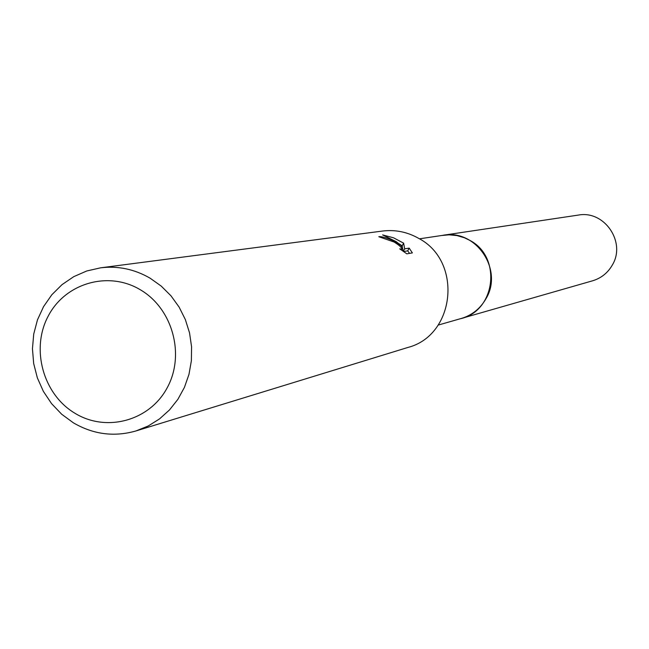 <?xml version="1.0" encoding="UTF-8"?>
<svg xmlns="http://www.w3.org/2000/svg" width="649" height="649" viewBox="0 0 649 649"><rect width="100%" height="100%" fill="white"/><g stroke="black" fill="none" stroke-linecap="round" stroke-linejoin="round"><path stroke-width="0.97" d="M441.718 235.498L449.067 234.833L456.904 235.563L464.481 237.785L469.835 240.39C501.766 256.907 495.82 310.336 461.252 318.472L438.18 325.092M442.147 235.433C451.899 233.827 461.131 235.473 469.844 240.373C502.237 257.118 495.503 311.439 460.246 318.764M100.587 267.826L382.545 231.044C395.282 229.503 407.321 231.936 418.654 238.353C462.834 261.304 455.347 335.371 407.832 347.475L136.006 430.936C114.208 437.166 93.334 434.457 73.378 422.824L61.679 414.232L51.579 403.646L43.386 391.396L37.358 377.88L33.675 363.513L32.45 348.74L33.732 334.024L37.48 319.835L43.572 306.604L51.831 294.751L62.004 284.66L73.775 276.644L86.771 270.974L100.587 267.826C118.029 265.717 134.554 269.181 150.154 278.218L161.26 286.128L171.003 295.839L179.108 307.082L185.346 319.551L189.54 332.896L191.569 346.736L191.382 360.69L188.981 374.359L184.438 387.356L177.883 399.33L169.503 409.941L159.532 418.905L148.264 425.963L136.006 430.936M412.383 252.907L406.834 253.84L399.719 248.835L401.788 249.257C402.088 247.788 399.508 245.371 394.048 242.004L378.805 236.723C381.734 236.285 387.315 237.972 395.566 241.785L401.828 246.158L396.247 241.679L382.626 234.922L393.57 237.81L403.621 243.148L404.684 248.843L409.186 248.121L412.375 252.907M140.362 289.787C172.585 308.567 185.281 354.638 167.296 387.591C149.781 420.836 106.363 432.648 74.854 413.21C43.085 394.268 30.641 348.967 48.18 316.16C65.241 283.078 108.399 270.511 140.362 289.787M401.114 247.464L401.828 246.158M409.584 253.378L407.686 250.855L403.532 251.536M403.143 251.26L402.169 245.833L399.176 243.87M407.694 250.855L409.186 248.121M403.305 251.374L404.684 248.843M402.169 245.833L403.629 243.148M461.277 318.497C472.066 315.211 480.309 308.608 486.004 298.67C503.616 269.757 475.912 228.846 443.202 235.246L578.275 215.095C604.381 210.008 626.366 242.247 612.291 265.1C607.74 272.953 601.161 278.194 592.545 280.814L459.825 318.886M401.788 249.257L401.382 250.003M443.186 235.279L419.449 238.824"/></g></svg>
